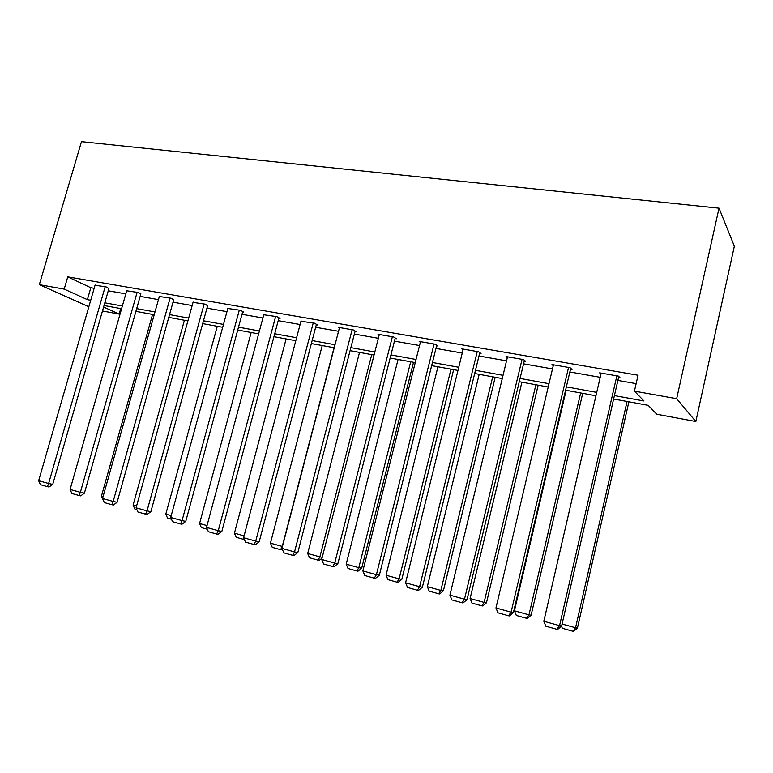 <?xml version="1.0" encoding="UTF-8"?>
<svg xmlns="http://www.w3.org/2000/svg" width="773" height="773" viewBox="0 0 773 773"><rect width="100%" height="100%" fill="white"/><g stroke="black" fill="none" stroke-linecap="round" stroke-linejoin="round"><path stroke-width="1.16" d="M120.723 308.582L119.158 314.089L102.471 310.978M613.636 399.013L648.189 405.352L656.789 414.241L695.826 421.517L734.35 246.21L719.025 208.179L81.465 141.672L39.336 284.667L64.188 289.112L87.368 299.644L90.712 300.253M614.409 395.602L643.967 400.984L634.43 391.138L638.044 375.234L67.753 276.86L90.818 287.72L94.161 288.31M108.259 290.793L125.806 293.875M140.135 296.397L158.455 299.615M173.017 302.185L192.148 305.548M206.951 308.147L226.953 311.664M241.997 314.311L262.917 317.993M278.212 320.679L300.088 324.534M315.645 327.269L338.535 331.288M354.372 334.081L378.335 338.294M394.452 341.125L419.546 345.541M435.953 348.43L462.254 353.048M478.97 355.995L506.537 360.846M523.563 363.832L552.492 368.924M569.836 371.977L600.196 377.311M617.888 380.422L636.14 383.64M618.545 377.582L620.11 377.852L618.429 376.122L599.616 372.847L600.93 374.142M570.493 369.185L572.01 369.455L570.078 367.706L551.961 364.547L553.255 365.677M524.22 361.097L525.679 361.358L523.514 359.6L506.064 356.556L507.33 357.551M479.618 353.309L481.028 353.551L478.661 351.783L461.839 348.855L463.066 349.744M436.61 345.792L437.962 346.033L435.402 344.246L419.179 341.424L420.377 342.236M395.109 338.545L396.414 338.767L393.679 336.98L378.016 334.255L379.176 334.999M355.029 331.54L356.295 331.762L353.387 329.965L338.255 327.327L339.395 328.013M316.302 324.776L317.529 324.989L314.466 323.191L300.948 321.278M278.869 318.234L280.048 318.437L276.85 316.63L263.777 314.766M242.654 311.906L243.795 312.108L240.471 310.302L227.832 308.475M207.608 305.779L205.26 304.166L193.028 302.378M173.664 299.847L171.181 298.233L159.335 296.494M140.783 294.107L138.164 292.484L126.685 290.783M108.906 288.542L106.162 286.909L95.04 285.247M67.753 276.86L64.188 289.112M634.43 391.138L676.665 398.694L719.025 208.179M39.336 284.667L88.837 306.765M103.611 307.026L119.158 314.089M595.935 395.766L565.565 390.191M548.212 387.012L519.282 381.698M502.257 378.577L474.68 373.514M457.964 370.451L431.663 365.629M415.256 362.614L390.152 358.015M374.035 355.058L350.082 350.662M334.245 347.753L311.355 343.56M295.798 340.7L273.932 336.69M258.636 333.878L237.726 330.042M222.682 327.288L202.69 323.616M187.897 320.901L168.765 317.394M154.204 314.727L135.893 311.364M121.574 308.736L104.036 305.519M695.826 421.517L676.665 398.694M104.809 302.823L122.347 306.011M136.666 308.62L154.987 311.954M169.538 314.611L188.67 318.089M203.473 320.785L223.465 324.428M238.509 327.163L259.419 330.97M274.715 333.752L296.581 337.743M312.147 340.574L335.028 344.739M350.865 347.618L374.828 351.986M390.945 354.923L416.038 359.484M432.445 362.479L458.747 367.262M475.463 370.306L503.039 375.33M520.065 378.432L548.994 383.698M566.348 386.858L596.717 392.384M90.818 287.72L87.368 299.644M616.854 375.852L559.555 625.647L561.642 625.917L618.787 376.499M601.172 373.117L543.815 621.26L559.555 625.647L556.84 629.29L545.844 626.217L543.815 621.26M561.642 625.917L557.681 629.396L556.84 629.29M627.058 401.477L575.547 627.763L577.441 628.014L628.884 401.805M562.068 624.024L575.547 627.763L572.919 631.241L562.358 628.294L561.459 626.082M577.441 628.014L573.682 631.328L572.919 631.241M568.551 367.436L511.098 612.158L513.427 612.516L570.706 368.277M553.458 364.808L495.957 607.955L511.098 612.158L508.547 615.772L497.967 612.805L495.957 607.955M513.427 612.516L509.484 615.907L508.547 615.772M522.055 359.339L464.486 599.191L467.037 599.606L524.403 360.324M507.513 356.807L449.915 595.142L464.486 599.191L462.09 602.766L451.905 599.916L449.915 595.142M467.037 599.606L463.114 602.921L462.09 602.766M580.649 392.964L528.983 614.854L514.422 610.815L566.136 390.297M531.109 615.173L527.37 618.41L526.51 618.294L528.983 614.854L531.109 615.173L582.707 393.341M526.51 618.294L516.335 615.453L514.422 610.815M535.902 384.751L484.12 602.409L470.09 598.515L521.891 382.181M486.459 602.795L482.729 605.964L481.792 605.819L484.12 602.409L486.459 602.795L538.163 385.167M481.792 605.819L471.974 603.075L470.09 598.515M477.25 351.541L419.613 586.707L422.377 587.19L479.791 352.633M463.23 349.096L405.583 582.803L419.613 586.707L417.362 590.243L407.555 587.49L405.583 582.803M422.377 587.19L418.473 590.427L417.362 590.243M434.049 344.014L376.393 574.687L379.34 575.218L436.764 345.193M420.522 341.656L362.866 570.918L376.393 574.687L374.267 578.175L364.817 575.527L362.866 570.918M379.34 575.218L375.456 578.388L374.267 578.175M392.365 336.757L334.719 563.092L337.849 563.681L395.245 338.004M379.311 334.477L321.684 559.459L334.719 563.092L332.728 566.541L323.607 563.99L321.684 559.459M337.849 563.681L333.984 566.773L332.728 566.541M492.71 376.828L440.861 590.417L427.324 586.659L479.183 374.345M443.383 590.852L439.673 593.954L438.658 593.79L440.861 590.417L443.383 590.852L495.174 377.282M438.658 593.79L429.199 591.142L427.324 586.659M450.997 369.175L399.119 578.842L386.046 575.218L437.933 366.779M401.825 579.335L398.134 582.369L397.042 582.175L399.119 578.842L401.825 579.335L453.645 369.658M397.042 582.175L387.901 579.624L386.046 575.218M410.705 361.783L358.817 567.662L346.198 564.164L398.066 359.464M361.687 568.213L358.015 571.179L356.855 570.967L358.817 567.662L361.687 568.213L413.516 362.295M356.855 570.967L348.034 568.503L346.198 564.164M352.121 329.742L294.532 551.903L297.818 552.55L355.155 331.057M339.511 327.549L281.942 548.405L294.532 551.903L292.658 555.323L283.855 552.859L281.942 548.405M297.818 552.55L293.972 555.574L292.658 555.323M371.736 354.633L319.887 556.869L307.683 553.487L359.522 352.391M322.012 558.174L319.249 560.367L318.032 560.135L319.887 556.869L322.225 557.323M318.032 560.135L309.509 557.758L307.683 553.487M313.239 322.969L255.737 541.11L259.168 541.805L316.418 324.331M301.064 320.853L243.582 537.728L255.737 541.11L253.969 544.492L245.476 542.115L243.582 537.728M259.168 541.805L255.351 544.762L253.969 544.492M334.052 347.715L282.251 546.434L270.453 543.158L322.225 345.55M282.387 549.429L280.502 549.661L282.454 546.472M280.502 549.661L272.251 547.361L270.453 543.158M275.661 316.428L218.266 530.684L221.841 531.418L278.976 317.829M263.883 314.379L206.526 527.418L218.266 530.684L216.604 534.027L208.401 531.727L206.526 527.418M221.841 531.418L218.044 534.317L216.604 534.027M244.084 535.853L234.432 533.177L286.126 338.922M244.374 539.573L236.219 537.312L234.432 533.177M239.321 310.099L182.051 520.615L185.752 521.389L242.751 311.538M227.929 308.118L170.707 517.456L182.051 520.615L180.496 523.92L172.563 521.698L170.707 517.456M185.752 521.389L181.984 524.22L180.496 523.92M207.019 525.572L199.569 523.505L251.157 332.506M207.319 529.244L201.338 527.582L199.569 523.505M204.159 303.973L147.044 510.876L150.861 511.678L207.695 305.441M193.124 302.05L136.067 507.822L147.044 510.876L145.575 514.142L137.903 511.997L136.067 507.822M150.861 511.678L147.102 514.46L145.575 514.142M171.2 515.639L165.809 514.142L217.271 326.293M171.49 519.253L167.567 518.161L165.809 514.142M170.108 298.04L113.167 501.445L117.09 502.286L173.751 299.538M159.422 296.185L102.538 498.488L113.167 501.445L111.785 504.682L104.355 502.605L102.538 498.488M117.09 502.286L113.36 505.011L111.785 504.682M136.56 506.035L133.101 505.078L184.418 320.264M136.84 509.581L134.84 509.03L133.101 505.078M137.121 292.3L80.373 492.324L84.392 493.193L140.87 293.817M126.772 290.493L70.092 489.464L80.373 492.324L79.078 495.522L71.889 493.512L70.092 489.464M84.392 493.193L80.692 495.87L79.078 495.522M103.031 496.739L101.398 496.285L152.561 314.418M103.311 500.228L101.398 496.285M105.157 286.735L48.622 483.492L52.728 484.391L108.983 288.271M95.118 284.986L38.65 480.719L48.622 483.492L47.404 486.652L40.428 484.7L38.65 480.719M52.728 484.391L49.047 487.009L47.404 486.652"/></g></svg>
